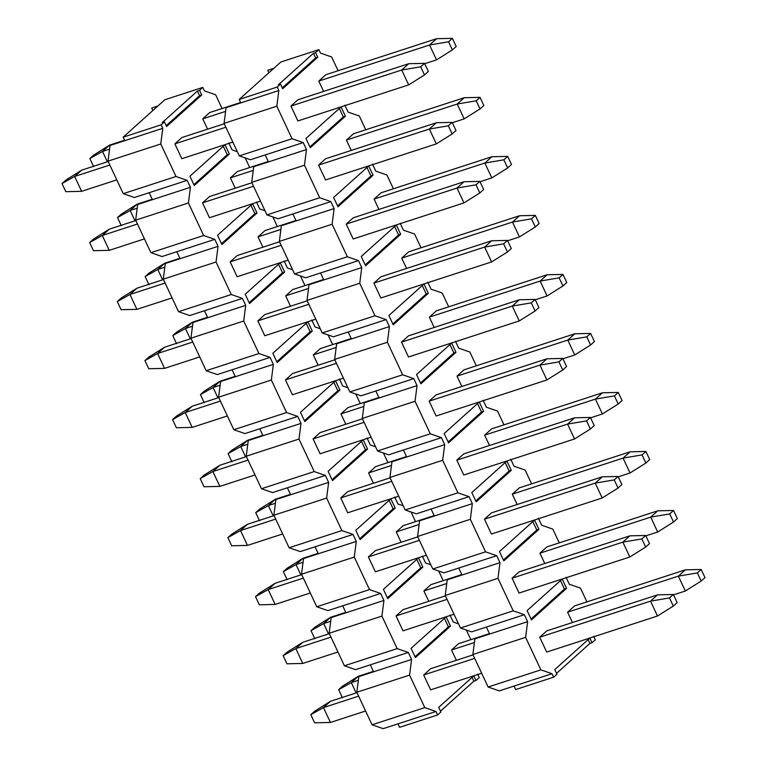 <?xml version="1.0" encoding="UTF-8"?>
<svg xmlns="http://www.w3.org/2000/svg" width="767" height="767" viewBox="0 0 767 767"><rect width="100%" height="100%" fill="white"/><g stroke="black" fill="none" stroke-linecap="round" stroke-linejoin="round"><path stroke-width="1.15" d="M325.802 74.754L318.784 81.062L323.636 91.407L318.784 81.062L325.802 74.754L436.576 38.705L452.396 38.35L456.202 46.48L452.396 38.35L448.561 41.792L452.367 49.932L456.202 46.48L452.367 49.932L436.528 59.874L424.707 63.719L436.528 59.874L452.367 49.932L448.561 41.792L452.396 38.35L436.576 38.705L325.802 74.754M290.933 106.067L297.903 120.937L290.933 106.067L297.951 99.768L290.933 106.067L401.707 70.018L408.725 63.709L424.544 63.354L428.35 71.494L424.544 63.354L420.7 66.806L424.515 74.936L428.35 71.494L424.515 74.936L408.677 84.888L297.903 120.937L408.677 84.888L424.515 74.936L420.7 66.806L424.544 63.354L408.725 63.709L297.951 99.768L408.725 63.709L401.707 70.018L420.7 66.806L401.707 70.018L408.677 84.888L401.707 70.018L290.933 106.067M325.591 158.779L318.573 165.087L325.544 179.957L318.573 165.087L325.591 158.779L436.375 122.73L452.185 122.375L455.991 130.505L452.185 122.375L448.35 125.817L452.156 133.957L455.991 130.505L452.156 133.957L436.318 143.899L325.544 179.957L436.318 143.899L452.156 133.957L448.35 125.817L452.185 122.375L436.375 122.73L325.591 158.779M353.443 133.774L346.425 140.073L351.276 150.418L346.425 140.073L353.443 133.774L464.227 97.716L480.037 97.361L483.852 105.501L480.037 97.361L476.202 100.813L480.008 108.943L483.852 105.501L480.008 108.943L464.169 118.895L452.357 122.739L464.169 118.895L480.008 108.943L476.202 100.813L480.037 97.361L464.227 97.716L353.443 133.774M353.242 217.799L346.224 224.098L353.184 238.968L346.224 224.098L353.242 217.799L464.016 181.741L479.835 181.386L483.641 189.516L479.835 181.386L475.991 184.837L479.806 192.968L483.641 189.516L479.806 192.968L463.968 202.91L353.184 238.968L463.968 202.91L479.806 192.968L475.991 184.837L479.835 181.386L464.016 181.741L353.242 217.799M381.094 192.785L374.075 199.084L378.927 209.439L374.075 199.084L381.094 192.785L491.868 156.736L507.687 156.382L511.493 164.512L507.687 156.382L503.842 159.824L507.658 167.954L511.493 164.512L507.658 167.954L491.82 177.906L479.998 181.75L491.82 177.906L507.658 167.954L503.842 159.824L507.687 156.382L491.868 156.736L381.094 192.785M380.883 276.81L373.865 283.109L380.835 297.98L373.865 283.109L380.883 276.81L491.666 240.761L507.476 240.407L511.282 248.537L507.476 240.407L503.641 243.848L507.447 251.979L511.282 248.537L507.447 251.979L491.609 261.93L380.835 297.98L491.609 261.93L507.447 251.979L503.641 243.848L507.476 240.407L491.666 240.761L380.883 276.81M408.734 251.806L401.716 258.105L406.568 268.45L401.716 258.105L408.734 251.806L519.518 215.748L535.328 215.393L539.134 223.523L535.328 215.393L531.493 218.844L535.299 226.974L539.134 223.523L535.299 226.974L519.46 236.917L507.649 240.761L519.46 236.917L535.299 226.974L531.493 218.844L535.328 215.393L519.518 215.748L408.734 251.806M408.533 335.821L401.515 342.13L408.475 357L401.515 342.13L408.533 335.821L519.307 299.772L535.117 299.418L538.933 307.548L535.117 299.418L531.282 302.869L535.088 310.999L538.933 307.548L535.088 310.999L519.249 320.942L408.475 357L519.249 320.942L535.088 310.999L531.282 302.869L535.117 299.418L519.307 299.772L408.533 335.821M436.385 310.817L429.367 317.116L434.208 327.471L429.367 317.116L436.385 310.817L547.159 274.759L562.968 274.413L566.784 282.544L562.968 274.413L559.133 277.855L562.94 285.986L566.784 282.544L562.94 285.986L547.111 295.937L535.289 299.782L547.111 295.937L562.94 285.986L559.133 277.855L562.968 274.413L547.159 274.759L436.385 310.817M436.174 394.842L429.156 401.141L436.116 416.011L429.156 401.141L436.174 394.842L546.948 358.783L562.767 358.429L566.573 366.568L562.767 358.429L558.922 361.88L562.738 370.01L566.573 366.568L562.738 370.01L546.9 379.962L436.116 416.011L546.9 379.962L562.738 370.01L558.922 361.88L562.767 358.429L546.948 358.783L436.174 394.842M464.025 369.828L457.007 376.137L461.859 386.482L457.007 376.137L464.025 369.828L574.799 333.779L590.619 333.424L594.425 341.555L590.619 333.424L586.784 336.866L590.59 345.006L594.425 341.555L590.59 345.006L574.751 354.948L562.93 358.793L574.751 354.948L590.59 345.006L586.784 336.866L590.619 333.424L574.799 333.779L464.025 369.828M463.814 453.853L456.796 460.162L463.767 475.022L456.796 460.162L463.814 453.853L574.598 417.804L590.408 417.449L594.214 425.58L590.408 417.449L586.573 420.891L590.379 429.021L594.214 425.58L590.379 429.021L574.541 438.973L463.767 475.022L574.541 438.973L590.379 429.021L586.573 420.891L590.408 417.449L574.598 417.804L463.814 453.853M491.666 428.849L484.648 435.148L489.499 445.493L484.648 435.148L491.666 428.849L602.45 392.79L618.26 392.436L622.075 400.575L618.26 392.436L614.425 395.887L618.231 404.017L622.075 400.575L618.231 404.017L602.392 413.959L590.58 417.814L602.392 413.959L618.231 404.017L614.425 395.887L618.26 392.436L602.45 392.79L491.666 428.849M491.465 512.874L484.447 519.173L491.407 534.043L484.447 519.173L491.465 512.874L602.239 476.815L618.058 476.46L621.864 484.591L618.058 476.46L614.214 479.912L618.029 488.042L621.864 484.591L618.029 488.042L602.191 497.984L491.407 534.043L602.191 497.984L618.029 488.042L614.214 479.912L618.058 476.46L602.239 476.815L491.465 512.874M519.317 487.86L512.298 494.159L517.15 504.513L512.298 494.159L519.317 487.86L630.091 451.811L645.91 451.456L649.716 459.586L645.91 451.456L642.065 454.898L645.881 463.028L649.716 459.586L645.881 463.028L630.043 472.98L618.221 476.825L630.043 472.98L645.881 463.028L642.065 454.898L645.91 451.456L630.091 451.811L519.317 487.86M519.106 571.885L512.088 578.184L519.058 593.054L512.088 578.184L519.106 571.885L629.889 535.836L645.699 535.481L649.505 543.611L645.699 535.481L641.864 538.923L645.67 547.053L649.505 543.611L645.67 547.053L629.832 557.005L519.058 593.054L629.832 557.005L645.67 547.053L641.864 538.923L645.699 535.481L629.889 535.836L519.106 571.885M546.957 546.881L539.939 553.18L544.791 563.524L539.939 553.18L546.957 546.881L657.741 510.822L673.551 510.467L677.357 518.597L673.551 510.467L669.716 513.919L673.522 522.049L677.357 518.597L673.522 522.049L657.683 531.991L645.872 535.836L657.683 531.991L673.522 522.049L669.716 513.919L673.551 510.467L657.741 510.822L546.957 546.881M546.756 630.896L539.738 637.204L546.698 652.075L539.738 637.204L546.756 630.896L657.53 594.847L673.34 594.492L677.156 602.622L673.34 594.492L669.505 597.934L673.311 606.074L677.156 602.622L673.311 606.074L657.472 616.016L546.698 652.075L657.472 616.016L673.311 606.074L669.505 597.934L673.34 594.492L657.53 594.847L546.756 630.896M574.608 605.892L567.59 612.191L572.431 622.545L567.59 612.191L574.608 605.892L685.382 569.833L701.191 569.488L705.007 577.618L701.191 569.488L697.356 572.93L701.163 581.06L705.007 577.618L701.163 581.06L685.334 591.012L673.512 594.856L685.334 591.012L701.163 581.06L697.356 572.93L701.191 569.488L685.382 569.833L574.608 605.892M514.024 686.072L552.01 673.714L540.86 669.859L488.1 687.021L499.259 690.875L514.024 686.072L499.259 690.875L488.1 687.021L472.865 654.5L525.625 637.339L527.629 621.663L474.878 638.834L527.629 621.663L524.36 614.693L486.383 627.061L489.643 634.031L486.383 627.061L524.36 614.693L513.209 610.839L460.459 628.01L471.609 631.864L486.383 627.061L471.609 631.864L460.459 628.01L445.224 595.489L497.975 578.318L499.979 562.652L447.228 579.823L499.979 562.652L496.719 555.682L458.733 568.04L462.002 575.01L458.733 568.04L496.719 555.682L485.569 551.828L432.818 568.999L443.968 572.853L458.733 568.04L443.968 572.853L432.818 568.999L417.584 536.478L470.334 519.307L472.338 503.641L419.587 520.803L472.338 503.641L469.068 496.671L431.092 509.029L434.362 515.999L431.092 509.029L469.068 496.671L457.918 492.817L405.168 509.978L416.318 513.832L431.092 509.029L416.318 513.832L405.168 509.978L389.933 477.457L442.684 460.286L444.697 444.62L391.947 461.792L444.697 444.62L441.428 437.65L403.452 450.008L406.711 456.979L403.452 450.008L441.428 437.65L430.277 433.796L377.527 450.967L388.677 454.821L403.452 450.008L388.677 454.821L377.527 450.967L362.292 418.446L415.043 401.275L417.047 385.609L364.296 402.771L417.047 385.609L413.787 378.639L375.801 390.997L379.071 397.968L375.801 390.997L413.787 378.639L402.637 374.785L349.877 391.956L361.036 395.801L375.801 390.997L361.036 395.801L349.877 391.956L334.642 359.426L387.402 342.264L389.406 326.589L336.655 343.76L389.406 326.589L386.137 319.618L348.16 331.986L351.42 338.956L348.16 331.986L386.137 319.618L374.986 315.764L322.236 332.936L333.386 336.79L348.16 331.986L333.386 336.79L322.236 332.936L307.001 300.415L359.752 283.244L361.756 267.578L309.005 284.749L361.756 267.578L358.496 260.607L320.51 272.966L323.779 279.936L320.51 272.966L358.496 260.607L347.346 256.753L294.595 273.924L305.745 277.779L320.51 272.966L305.745 277.779L294.595 273.924L279.361 241.404L332.111 224.232L334.115 208.566L281.364 225.728L334.115 208.566L330.845 201.596L292.869 213.955L296.139 220.925L292.869 213.955L330.845 201.596L319.695 197.742L266.945 214.904L278.095 218.758L292.869 213.955L278.095 218.758L266.945 214.904L251.71 182.383L304.461 165.221L306.474 149.546L253.724 166.717L306.474 149.546L303.205 142.576L265.229 154.934L268.488 161.914L265.229 154.934L303.205 142.576L292.054 138.722L239.304 155.893L250.454 159.747L265.229 154.934L250.454 159.747L239.304 155.893L224.069 123.372L226.073 107.706L278.824 90.535L277.194 87.045L280.482 84.092L278.373 84.782L313.463 53.278L278.373 84.782L280.482 84.092L282.659 88.742L317.749 57.237L315.64 57.918L313.463 53.278L315.573 52.587L318.861 49.634L280.885 61.993L239.208 99.413L277.194 87.045L239.208 99.413L240.848 102.893L226.073 107.706L224.069 123.372L276.82 106.201L278.824 90.535L240.848 102.893L239.208 99.413L280.885 61.993L318.861 49.634L320.501 53.115L331.651 56.969L338.103 70.756L331.651 56.969L320.501 53.115L318.861 49.634L315.573 52.587L313.463 53.278L315.64 57.918L282.266 87.889L315.64 57.918L317.749 57.237L315.573 52.587L317.749 57.237L282.659 88.742L280.482 84.092L277.194 87.045L278.824 90.535L276.82 106.201L224.069 123.372L239.304 155.893L292.054 138.722L276.82 106.201L292.054 138.722L303.205 142.576L306.474 149.546L304.461 165.221L251.71 182.383L253.724 166.717L251.71 182.383L266.945 214.904L319.695 197.742L304.461 165.221L319.695 197.742L330.845 201.596L334.115 208.566L332.111 224.232L279.361 241.404L281.364 225.728L279.361 241.404L294.595 273.924L347.346 256.753L332.111 224.232L347.346 256.753L358.496 260.607L361.756 267.578L359.752 283.244L307.001 300.415L309.005 284.749L307.001 300.415L322.236 332.936L374.986 315.764L359.752 283.244L374.986 315.764L386.137 319.618L389.406 326.589L387.402 342.264L334.642 359.426L336.655 343.76L334.642 359.426L349.877 391.956L402.637 374.785L387.402 342.264L402.637 374.785L413.787 378.639L417.047 385.609L415.043 401.275L362.292 418.446L364.296 402.771L362.292 418.446L377.527 450.967L430.277 433.796L415.043 401.275L430.277 433.796L441.428 437.65L444.697 444.62L442.684 460.286L389.933 477.457L391.947 461.792L389.933 477.457L405.168 509.978L457.918 492.817L442.684 460.286L457.918 492.817L469.068 496.671L472.338 503.641L470.334 519.307L417.584 536.478L419.587 520.803L417.584 536.478L432.818 568.999L485.569 551.828L470.334 519.307L485.569 551.828L496.719 555.682L499.979 562.652L497.975 578.318L445.224 595.489L447.228 579.823L445.224 595.489L460.459 628.01L513.209 610.839L497.975 578.318L513.209 610.839L524.36 614.693L527.629 621.663L525.625 637.339L472.865 654.5L474.878 638.834L472.865 654.5L488.1 687.021L540.86 669.859L525.625 637.339L540.86 669.859L552.01 673.714L553.64 677.194L556.928 674.241L554.752 669.591L589.842 638.086L554.752 669.591L556.928 674.241L553.64 677.194L552.01 673.714L514.024 686.072L515.654 689.562L514.024 686.072M268.901 72.75L267.741 70.286L268.901 72.75M273.867 68.292L267.741 70.286L273.867 68.292M344.872 105.165L348.141 112.135L359.292 115.99L365.744 129.767L359.292 115.99L348.141 112.135L344.872 105.165M372.522 164.176L375.782 171.146L386.932 175.001L393.394 188.787L386.932 175.001L375.782 171.146L372.522 164.176M400.163 223.197L403.432 230.167L414.583 234.012L421.035 247.799L414.583 234.012L403.432 230.167L400.163 223.197M427.813 282.208L431.073 289.178L442.223 293.032L448.685 306.81L442.223 293.032L431.073 289.178L427.813 282.208M455.454 341.219L458.714 348.189L469.874 352.043L476.326 365.83L469.874 352.043L458.714 348.189L455.454 341.219M483.095 400.24L486.364 407.21L497.515 411.064L503.967 424.841L497.515 411.064L486.364 407.21L483.095 400.24M510.745 459.251L514.005 466.221L525.155 470.075L531.617 483.862L525.155 470.075L514.005 466.221L510.745 459.251M538.386 518.262L541.655 525.232L552.806 529.086L559.258 542.873L552.806 529.086L541.655 525.232L538.386 518.262M566.036 577.283L569.296 584.253L580.446 588.107L586.908 601.884L580.446 588.107L569.296 584.253L566.036 577.283M309.906 146.909L343.28 116.939L338.928 107.639L343.28 116.939L345.399 116.248L341.037 106.958L305.947 138.463L310.309 147.753L345.399 116.248L343.28 116.939L309.906 146.909M337.547 205.92L370.931 175.95L366.578 166.66L370.931 175.95L373.04 175.26L368.687 165.969L333.597 197.474L337.95 206.774L373.04 175.26L370.931 175.95L337.547 205.92M365.197 264.931L398.572 234.961L394.219 225.671L398.572 234.961L400.681 234.28L396.328 224.98L361.238 256.494L365.591 265.785L400.681 234.28L398.572 234.961L365.197 264.931M392.838 323.952L426.222 293.982L421.869 284.682L426.222 293.982L428.331 293.291L423.978 284.001L388.888 315.505L393.241 324.796L428.331 293.291L426.222 293.982L392.838 323.952M420.489 382.963L453.863 352.993L449.51 343.702L453.863 352.993L455.972 352.312L451.619 343.012L416.529 374.526L420.882 383.816L455.972 352.312L453.863 352.993L420.489 382.963M448.129 441.984L481.503 412.013L477.151 402.713L481.503 412.013L483.622 411.323L479.26 402.033L444.17 433.537L448.532 442.827L483.622 411.323L481.503 412.013L448.129 441.984M475.77 500.995L509.154 471.024L504.801 461.734L509.154 471.024L511.263 470.334L506.91 461.044L471.82 492.548L476.173 501.848L511.263 470.334L509.154 471.024L475.77 500.995M503.42 560.006L536.795 530.035L532.442 520.745L536.795 530.035L538.904 529.355L534.551 520.055L499.461 551.569L503.814 560.859L538.904 529.355L536.795 530.035L503.42 560.006M531.061 619.027L564.445 589.056L560.092 579.756L564.445 589.056L566.554 588.366L562.201 579.075L527.111 610.58L531.464 619.87L566.554 588.366L564.445 589.056L531.061 619.027M589.842 638.086L592.019 642.736L595.307 639.783L593.677 636.294L595.307 639.783L592.019 642.736L589.842 638.086M305.947 138.463L341.037 106.958L345.399 116.248L310.309 147.753L305.947 138.463M333.597 197.474L368.687 165.969L373.04 175.26L337.95 206.774L333.597 197.474M361.238 256.494L396.328 224.98L400.681 234.28L365.591 265.785L361.238 256.494M388.888 315.505L423.978 284.001L428.331 293.291L393.241 324.796L388.888 315.505M416.529 374.526L451.619 343.012L455.972 352.312L420.882 383.816L416.529 374.526M444.17 433.537L479.26 402.033L483.622 411.323L448.532 442.827L444.17 433.537M471.82 492.548L506.91 461.044L511.263 470.334L476.173 501.848L471.82 492.548M499.461 551.569L534.551 520.055L538.904 529.355L503.814 560.859L499.461 551.569M527.111 610.58L562.201 579.075L566.554 588.366L531.464 619.87L527.111 610.58M515.654 689.562L553.64 677.194L515.654 689.562M556.535 673.388L589.909 643.417L587.733 638.777L589.909 643.417L592.019 642.736L589.909 643.417L556.535 673.388M314.604 722.811L310.798 714.681L314.633 711.239L330.472 701.287L357 692.659L330.472 701.287L314.633 711.239L310.798 714.681L314.604 722.811L330.424 722.466L314.604 722.811M430.699 668.671L473.047 654.884L430.699 668.671L423.681 674.97L474.677 658.374L423.681 674.97L430.642 689.84L481.647 673.244L430.642 689.84L423.681 674.97L430.699 668.671M365.591 711.009L330.424 722.466L323.453 707.596L310.798 714.681L323.453 707.596L330.472 701.287L323.453 707.596L358.63 696.148L323.453 707.596L330.424 722.466L365.591 711.009M539.738 637.204L650.512 601.146L657.53 594.847L650.512 601.146L669.505 597.934L650.512 601.146L657.472 616.016L650.512 601.146L539.738 637.204M286.963 663.8L283.148 655.67L286.992 652.218L302.831 642.276L329.35 633.647L302.831 642.276L286.992 652.218L283.148 655.67L286.963 663.8L302.773 663.445L286.963 663.8M403.058 609.66L445.406 595.873L403.058 609.66L396.04 615.959L447.036 599.363L396.04 615.959L403.001 630.829L454.006 614.233L403.001 630.829L396.04 615.959L403.058 609.66M337.95 651.998L302.773 663.445L295.813 648.575L283.148 655.67L295.813 648.575L302.831 642.276L295.813 648.575L330.98 637.128L295.813 648.575L302.773 663.445L337.95 651.998M512.088 578.184L622.871 542.135L629.889 535.836L622.871 542.135L641.864 538.923L622.871 542.135L629.832 557.005L622.871 542.135L512.088 578.184M259.313 604.789L255.507 596.659L259.342 593.207L275.18 583.265L301.709 574.627L275.18 583.265L259.342 593.207L255.507 596.659L259.313 604.789L275.132 604.434L259.313 604.789M375.408 550.639L417.756 536.862L375.408 550.639L368.39 556.938L419.396 540.342L368.39 556.938L375.36 571.808L426.356 555.212L375.36 571.808L368.39 556.938L375.408 550.639M310.309 592.987L275.132 604.434L268.162 589.564L255.507 596.659L268.162 589.564L275.18 583.265L268.162 589.564L303.339 578.117L268.162 589.564L275.132 604.434L310.309 592.987M484.447 519.173L595.221 483.114L602.239 476.815L595.221 483.114L614.214 479.912L595.221 483.114L602.191 497.984L595.221 483.114L484.447 519.173M231.672 545.768L227.866 537.638L231.701 534.196L247.54 524.244L274.059 515.616L247.54 524.244L231.701 534.196L227.866 537.638L231.672 545.768L247.482 545.414L231.672 545.768M347.767 491.628L390.115 477.841L347.767 491.628L340.749 497.927L391.745 481.331L340.749 497.927L347.71 512.797L398.715 496.201L347.71 512.797L340.749 497.927L347.767 491.628M282.659 533.966L247.482 545.414L240.522 530.543L227.866 537.638L240.522 530.543L247.54 524.244L240.522 530.543L275.698 519.096L240.522 530.543L247.482 545.414L282.659 533.966M456.796 460.162L567.58 424.103L574.598 417.804L567.58 424.103L586.573 420.891L567.58 424.103L574.541 438.973L567.58 424.103L456.796 460.162M204.032 486.757L200.216 478.627L204.06 475.176L219.889 465.233L246.418 456.595L219.889 465.233L204.06 475.176L200.216 478.627L204.032 486.757L219.841 486.403L204.032 486.757M320.117 432.607L362.475 418.83L320.117 432.607L313.099 438.916L364.104 422.31L313.099 438.916L320.069 453.786L371.065 437.18L320.069 453.786L313.099 438.916L320.117 432.607M255.018 474.955L219.841 486.403L212.871 471.532L200.216 478.627L212.871 471.532L219.889 465.233L212.871 471.532L248.048 460.085L212.871 471.532L219.841 486.403L255.018 474.955M429.156 401.141L539.93 365.092L546.948 358.783L539.93 365.092L558.922 361.88L539.93 365.092L546.9 379.962L539.93 365.092L429.156 401.141M176.381 427.746L172.575 419.607L176.41 416.165L192.249 406.213L218.777 397.584L192.249 406.213L176.41 416.165L172.575 419.607L176.381 427.746L192.201 427.392L176.381 427.746M292.476 373.596L334.824 359.809L292.476 373.596L285.458 379.895L336.454 363.299L285.458 379.895L292.419 394.765L343.424 378.169L292.419 394.765L285.458 379.895L292.476 373.596M227.368 415.944L192.201 427.392L185.23 412.521L172.575 419.607L185.23 412.521L192.249 406.213L185.23 412.521L220.407 401.074L185.23 412.521L192.201 427.392L227.368 415.944M401.515 342.13L512.289 306.071L519.307 299.772L512.289 306.071L531.282 302.869L512.289 306.071L519.249 320.942L512.289 306.071L401.515 342.13M148.74 368.726L144.925 360.595L148.769 357.144L164.608 347.202L191.127 338.573L164.608 347.202L148.769 357.144L144.925 360.595L148.74 368.726L164.55 368.371L148.74 368.726M264.836 314.585L307.183 300.798L264.836 314.585L257.817 320.884L308.813 304.288L257.817 320.884L264.778 335.754L315.783 319.158L264.778 335.754L257.817 320.884L264.836 314.585M199.727 356.923L164.55 368.371L157.59 353.501L144.925 360.595L157.59 353.501L164.608 347.202L157.59 353.501L192.757 342.053L157.59 353.501L164.55 368.371L199.727 356.923M373.865 283.109L484.648 247.06L491.666 240.761L484.648 247.06L503.641 243.848L484.648 247.06L491.609 261.93L484.648 247.06L373.865 283.109M121.09 309.715L117.284 301.584L121.119 298.133L136.957 288.191L163.486 279.552L136.957 288.191L121.119 298.133L117.284 301.584L121.09 309.715L136.91 309.36L121.09 309.715M237.185 255.564L279.533 241.787L237.185 255.564L230.167 261.873L281.173 245.267L230.167 261.873L237.137 276.734L288.133 260.138L237.137 276.734L230.167 261.873L237.185 255.564M172.086 297.912L136.91 309.36L129.939 294.49L117.284 301.584L129.939 294.49L136.957 288.191L129.939 294.49L165.116 283.042L129.939 294.49L136.91 309.36L172.086 297.912M346.224 224.098L456.998 188.04L464.016 181.741L456.998 188.04L475.991 184.837L456.998 188.04L463.968 202.91L456.998 188.04L346.224 224.098M93.449 250.694L89.643 242.564L93.478 239.122L109.317 229.17L135.836 220.541L109.317 229.17L93.478 239.122L89.643 242.564L93.449 250.694L109.259 250.339L93.449 250.694M209.544 196.553L251.892 182.767L209.544 196.553L202.526 202.852L253.522 186.256L202.526 202.852L209.487 217.723L260.492 201.127L209.487 217.723L202.526 202.852L209.544 196.553M144.436 238.892L109.259 250.339L102.299 235.469L89.643 242.564L102.299 235.469L109.317 229.17L102.299 235.469L137.475 224.022L102.299 235.469L109.259 250.339L144.436 238.892M318.573 165.087L429.357 129.029L436.375 122.73L429.357 129.029L448.35 125.817L429.357 129.029L436.318 143.899L429.357 129.029L318.573 165.087M65.809 191.683L61.993 183.553L65.837 180.101L81.666 170.159L108.195 161.521L81.666 170.159L65.837 180.101L61.993 183.553L65.809 191.683L81.618 191.328L65.809 191.683M181.894 137.533L224.252 123.755L181.894 137.533L174.876 143.841L225.881 127.236L174.876 143.841L181.846 158.711L232.842 142.106L181.846 158.711L174.876 143.841L181.894 137.533M116.795 179.881L81.618 191.328L74.648 176.458L61.993 183.553L74.648 176.458L81.666 170.159L74.648 176.458L109.825 165.01L74.648 176.458L81.618 191.328L116.795 179.881M342.456 697.807L338.65 689.677L342.485 686.225L358.323 676.283L373.395 671.374L358.323 676.283L342.485 686.225L338.65 689.677L342.456 697.807M458.551 643.666L489.451 633.609L458.551 643.666L451.533 649.965L474.409 642.516L451.533 649.965L456.384 660.31L451.533 649.965L458.551 643.666M356.156 692.937L351.305 682.582L338.65 689.677L351.305 682.582L358.323 676.283L351.305 682.582L358.352 680.291L351.305 682.582L356.156 692.937M567.59 612.191L678.364 576.142L685.382 569.833L678.364 576.142L697.356 572.93L678.364 576.142L685.334 591.012L678.364 576.142L567.59 612.191M314.815 638.796L311.009 630.656L314.844 627.214L330.682 617.262L345.754 612.363L330.682 617.262L314.844 627.214L311.009 630.656L314.815 638.796M430.91 584.646L461.801 574.588L430.91 584.646L423.892 590.945L446.758 583.505L423.892 590.945L428.734 601.299L423.892 590.945L430.91 584.646M328.506 633.916L323.664 623.571L311.009 630.656L323.664 623.571L330.682 617.262L323.664 623.571L330.711 621.28L323.664 623.571L328.506 633.916M539.939 553.18L650.723 517.121L657.741 510.822L650.723 517.121L669.716 513.919L650.723 517.121L657.683 531.991L650.723 517.121L539.939 553.18M287.165 579.775L283.359 571.645L287.194 568.203L303.032 558.251L318.104 553.343L303.032 558.251L287.194 568.203L283.359 571.645L287.165 579.775M403.26 525.635L434.16 515.577L403.26 525.635L396.242 531.934L419.118 524.494L396.242 531.934L401.093 542.279L396.242 531.934L403.26 525.635M300.865 574.905L296.014 564.55L283.359 571.645L296.014 564.55L303.032 558.251L296.014 564.55L303.061 562.259L296.014 564.55L300.865 574.905M512.298 494.159L623.072 458.11L630.091 451.811L623.072 458.11L642.065 454.898L623.072 458.11L630.043 472.98L623.072 458.11L512.298 494.159M259.524 520.764L255.718 512.634L259.553 509.183L275.391 499.24L290.463 494.332L275.391 499.24L259.553 509.183L255.718 512.634L259.524 520.764M375.619 466.614L406.52 456.557L375.619 466.614L368.601 472.923L391.467 465.473L368.601 472.923L373.452 483.268L368.601 472.923L375.619 466.614M273.225 515.884L268.373 505.539L255.718 512.634L268.373 505.539L275.391 499.24L268.373 505.539L275.42 503.248L268.373 505.539L273.225 515.884M484.648 435.148L595.432 399.099L602.45 392.79L595.432 399.099L614.425 395.887L595.432 399.099L602.392 413.959L595.432 399.099L484.648 435.148M231.883 461.744L228.067 453.613L231.912 450.171L247.751 440.22L262.822 435.32L247.751 440.22L231.912 450.171L228.067 453.613L231.883 461.744M347.969 407.603L378.869 397.546L347.969 407.603L340.951 413.902L363.826 406.462L340.951 413.902L345.802 424.256L340.951 413.902L347.969 407.603M245.574 456.873L240.733 446.528L228.067 453.613L240.733 446.528L247.751 440.22L240.733 446.528L247.77 444.227L240.733 446.528L245.574 456.873M457.007 376.137L567.781 340.078L574.799 333.779L567.781 340.078L586.784 336.866L567.781 340.078L574.751 354.948L567.781 340.078L457.007 376.137M204.233 402.733L200.427 394.602L204.262 391.151L220.1 381.209L235.172 376.3L220.1 381.209L204.262 391.151L200.427 394.602L204.233 402.733M320.328 348.592L351.228 338.535L320.328 348.592L313.31 354.891L336.186 347.441L313.31 354.891L318.161 365.236L313.31 354.891L320.328 348.592M217.933 397.862L213.082 387.508L200.427 394.602L213.082 387.508L220.1 381.209L213.082 387.508L220.129 385.216L213.082 387.508L217.933 397.862M429.367 317.116L540.141 281.067L547.159 274.759L540.141 281.067L559.133 277.855L540.141 281.067L547.111 295.937L540.141 281.067L429.367 317.116M176.592 343.721L172.786 335.582L176.621 332.14L192.459 322.188L207.531 317.289L192.459 322.188L176.621 332.14L172.786 335.582L176.592 343.721M292.687 289.571L323.578 279.514L292.687 289.571L285.669 295.87L308.535 288.43L285.669 295.87L290.511 306.225L285.669 295.87L292.687 289.571M190.283 338.841L185.441 328.497L172.786 335.582L185.441 328.497L192.459 322.188L185.441 328.497L192.488 326.205L185.441 328.497L190.283 338.841M401.716 258.105L512.5 222.046L519.518 215.748L512.5 222.046L531.493 218.844L512.5 222.046L519.46 236.917L512.5 222.046L401.716 258.105M148.942 284.701L145.136 276.571L148.971 273.129L164.809 263.177L179.881 258.268L164.809 263.177L148.971 273.129L145.136 276.571L148.942 284.701M265.037 230.56L295.937 220.503L265.037 230.56L258.019 236.859L280.895 229.419L258.019 236.859L262.87 247.204L258.019 236.859L265.037 230.56M162.642 279.83L157.791 269.476L145.136 276.571L157.791 269.476L164.809 263.177L157.791 269.476L164.838 267.184L157.791 269.476L162.642 279.83M374.075 199.084L484.849 163.035L491.868 156.736L484.849 163.035L503.842 159.824L484.849 163.035L491.82 177.906L484.849 163.035L374.075 199.084M121.301 225.69L117.495 217.56L121.33 214.108L137.168 204.166L152.24 199.257L137.168 204.166L121.33 214.108L117.495 217.56L121.301 225.69M237.396 171.54L268.297 161.492L237.396 171.54L230.378 177.848L253.244 170.399L230.378 177.848L235.229 188.193L230.378 177.848L237.396 171.54M135.002 220.81L130.15 210.465L117.495 217.56L130.15 210.465L137.168 204.166L130.15 210.465L137.197 208.173L130.15 210.465L135.002 220.81M346.425 140.073L457.209 104.024L464.227 97.716L457.209 104.024L476.202 100.813L457.209 104.024L464.169 118.895L457.209 104.024L346.425 140.073M93.66 166.669L89.844 158.539L93.689 155.097L109.528 145.145L124.599 140.246L109.528 145.145L93.689 155.097L89.844 158.539L93.66 166.669M209.755 112.528L240.646 102.471L209.755 112.528L202.737 118.827L225.603 111.388L202.737 118.827L207.579 129.182L202.737 118.827L209.755 112.528M107.351 161.799L102.51 151.454L89.844 158.539L102.51 151.454L109.528 145.145L102.51 151.454L109.547 149.153L102.51 151.454L107.351 161.799M318.784 81.062L429.558 45.004L436.576 38.705L429.558 45.004L448.561 41.792L429.558 45.004L436.528 59.874L429.558 45.004L318.784 81.062M397.977 723.847L435.953 711.479L424.803 707.625L372.053 724.796L383.203 728.65L397.977 723.847L383.203 728.65L372.053 724.796L356.818 692.275L409.568 675.104L411.572 659.438L358.822 676.609L411.572 659.438L408.312 652.468L370.327 664.826L373.596 671.796L370.327 664.826L408.312 652.468L397.162 648.614L344.402 665.785L355.562 669.639L370.327 664.826L355.562 669.639L344.402 665.785L329.168 633.264L381.928 616.093L383.931 600.427L331.181 617.588L383.931 600.427L380.662 593.457L342.686 605.815L345.946 612.785L342.686 605.815L380.662 593.457L369.512 589.602L316.761 606.764L327.912 610.618L342.686 605.815L327.912 610.618L316.761 606.764L301.527 574.243L354.277 557.072L356.281 541.406L303.531 558.577L356.281 541.406L353.021 534.436L315.036 546.794L318.305 553.764L315.036 546.794L353.021 534.436L341.871 530.582L289.121 547.753L300.271 551.607L315.036 546.794L300.271 551.607L289.121 547.753L273.886 515.232L326.637 498.061L328.64 482.395L275.89 499.557L328.64 482.395L325.371 475.425L287.395 487.783L290.664 494.753L287.395 487.783L325.371 475.425L314.221 471.571L261.47 488.732L272.621 492.587L287.395 487.783L272.621 492.587L261.47 488.732L246.236 456.212L298.986 439.05L301 423.374L248.249 440.546L301 423.374L297.73 416.404L259.754 428.772L263.014 435.742L259.754 428.772L297.73 416.404L286.58 412.55L233.83 429.721L244.98 433.576L259.754 428.772L244.98 433.576L233.83 429.721L218.595 397.201L271.345 380.029L273.349 364.363L220.599 381.535L273.349 364.363L270.089 357.393L232.104 369.752L235.373 376.722L232.104 369.752L270.089 357.393L258.939 353.539L206.179 370.71L217.339 374.564L232.104 369.752L217.339 374.564L206.179 370.71L190.945 338.189L243.705 321.018L245.708 305.352L192.958 322.514L245.708 305.352L242.439 298.382L204.463 310.74L207.723 317.711L204.463 310.74L242.439 298.382L231.289 294.528L178.538 311.69L189.689 315.544L204.463 310.74L189.689 315.544L178.538 311.69L163.304 279.169L216.054 261.998L218.058 246.332L165.308 263.503L218.058 246.332L214.798 239.362L176.813 251.72L180.082 258.69L176.813 251.72L214.798 239.362L203.648 235.507L150.898 252.679L162.048 256.533L176.813 251.72L162.048 256.533L150.898 252.679L135.663 220.158L188.414 202.987L190.417 187.321L137.667 204.482L190.417 187.321L187.158 180.35L149.172 192.709L152.441 199.679L149.172 192.709L187.158 180.35L175.998 176.496L123.247 193.667L134.398 197.512L149.172 192.709L134.398 197.512L123.247 193.667L108.013 161.137L110.026 145.471L162.777 128.3L161.137 124.82L164.435 121.867L162.316 122.547L197.407 91.043L162.316 122.547L164.435 121.867L166.612 126.507L201.702 95.003L199.583 95.693L197.407 91.043L199.525 90.353L202.814 87.4L164.828 99.768L123.161 137.178L161.137 124.82L123.161 137.178L124.791 140.668L110.026 145.471L108.013 161.137L160.763 143.975L162.777 128.3L124.791 140.668L123.161 137.178L164.828 99.768L202.814 87.4L204.444 90.889L215.594 94.744L222.046 108.521L215.594 94.744L204.444 90.889L202.814 87.4L199.525 90.353L197.407 91.043L199.583 95.693L166.209 125.663L199.583 95.693L201.702 95.003L199.525 90.353L201.702 95.003L166.612 126.507L164.435 121.867L161.137 124.82L162.777 128.3L160.763 143.975L108.013 161.137L123.247 193.667L175.998 176.496L160.763 143.975L175.998 176.496L187.158 180.35L190.417 187.321L188.414 202.987L135.663 220.158L137.667 204.482L135.663 220.158L150.898 252.679L203.648 235.507L188.414 202.987L203.648 235.507L214.798 239.362L218.058 246.332L216.054 261.998L163.304 279.169L165.308 263.503L163.304 279.169L178.538 311.69L231.289 294.528L216.054 261.998L231.289 294.528L242.439 298.382L245.708 305.352L243.705 321.018L190.945 338.189L192.958 322.514L190.945 338.189L206.179 370.71L258.939 353.539L243.705 321.018L258.939 353.539L270.089 357.393L273.349 364.363L271.345 380.029L218.595 397.201L220.599 381.535L218.595 397.201L233.83 429.721L286.58 412.55L271.345 380.029L286.58 412.55L297.73 416.404L301 423.374L298.986 439.05L246.236 456.212L248.249 440.546L246.236 456.212L261.47 488.732L314.221 471.571L298.986 439.05L314.221 471.571L325.371 475.425L328.64 482.395L326.637 498.061L273.886 515.232L275.89 499.557L273.886 515.232L289.121 547.753L341.871 530.582L326.637 498.061L341.871 530.582L353.021 534.436L356.281 541.406L354.277 557.072L301.527 574.243L303.531 558.577L301.527 574.243L316.761 606.764L369.512 589.602L354.277 557.072L369.512 589.602L380.662 593.457L383.931 600.427L381.928 616.093L329.168 633.264L331.181 617.588L329.168 633.264L344.402 665.785L397.162 648.614L381.928 616.093L397.162 648.614L408.312 652.468L411.572 659.438L409.568 675.104L356.818 692.275L358.822 676.609L356.818 692.275L372.053 724.796L424.803 707.625L409.568 675.104L424.803 707.625L435.953 711.479L437.583 714.969L440.872 712.016L438.695 707.366L473.785 675.861L438.695 707.366L440.872 712.016L437.583 714.969L435.953 711.479L397.977 723.847L399.607 727.327L397.977 723.847M152.844 110.525L151.693 108.061L152.844 110.525M157.81 106.067L151.693 108.061L157.81 106.067M228.825 142.93L232.085 149.901L237.348 151.722L232.085 149.901L228.825 142.93M256.466 201.951L259.735 208.921L264.989 210.733L259.735 208.921L256.466 201.951M284.116 260.962L287.376 267.932L292.639 269.754L287.376 267.932L284.116 260.962M311.757 319.973L315.016 326.943L320.28 328.765L315.016 326.943L311.757 319.973M339.397 378.994L342.667 385.964L347.93 387.776L342.667 385.964L339.397 378.994M367.048 438.005L370.308 444.975L375.571 446.797L370.308 444.975L367.048 438.005M394.689 497.026L397.958 503.996L403.212 505.808L397.958 503.996L394.689 497.026M422.339 556.037L425.599 563.007L430.862 564.828L425.599 563.007L422.339 556.037M449.98 615.048L453.239 622.018L458.503 623.839L453.239 622.018L449.98 615.048M193.85 184.674L227.233 154.704L222.881 145.414L227.233 154.704L229.343 154.023L224.99 144.723L189.9 176.228L194.252 185.528L229.343 154.023L227.233 154.704L193.85 184.674M221.5 243.695L254.874 213.725L250.521 204.425L254.874 213.725L256.983 213.034L252.631 203.744L217.54 235.248L221.893 244.539L256.983 213.034L254.874 213.725L221.5 243.695M249.141 302.706L282.524 272.736L278.172 263.445L282.524 272.736L284.634 272.045L280.281 262.755L245.191 294.26L249.543 303.559L284.634 272.045L282.524 272.736L249.141 302.706M276.791 361.717L310.165 331.747L305.812 322.456L310.165 331.747L312.274 331.066L307.922 321.766L272.831 353.28L277.184 362.57L312.274 331.066L310.165 331.747L276.791 361.717M304.432 420.738L337.806 390.767L333.453 381.467L337.806 390.767L339.925 390.077L335.562 380.787L300.472 412.291L304.835 421.582L339.925 390.077L337.806 390.767L304.432 420.738M332.073 479.749L365.456 449.778L361.104 440.488L365.456 449.778L367.566 449.098L363.213 439.798L328.123 471.302L332.475 480.602L367.566 449.098L365.456 449.778L332.073 479.749M359.723 538.77L393.097 508.799L388.744 499.499L393.097 508.799L395.206 508.109L390.854 498.818L355.763 530.323L360.116 539.613L395.206 508.109L393.097 508.799L359.723 538.77M387.364 597.781L420.747 567.81L416.395 558.52L420.747 567.81L422.857 567.12L418.504 557.83L383.414 589.334L387.766 598.634L422.857 567.12L420.747 567.81L387.364 597.781M415.014 656.792L448.388 626.821L444.035 617.531L448.388 626.821L450.497 626.14L446.145 616.841L411.054 648.355L415.407 657.645L450.497 626.14L448.388 626.821L415.014 656.792M466.346 630.043L470.852 639.659L466.346 630.043M438.705 571.032L443.211 580.648L438.705 571.032M411.064 512.02L415.561 521.627L411.064 512.02M383.414 453L387.92 462.616L383.414 453M355.773 393.989L360.269 403.595L355.773 393.989M328.123 334.968L332.629 344.584L328.123 334.968M300.482 275.957L304.988 285.573L300.482 275.957M272.841 216.946L277.338 226.553L272.841 216.946M245.191 157.925L249.697 167.542L245.191 157.925M473.785 675.861L475.962 680.502L479.26 677.549L477.62 674.068L479.26 677.549L475.962 680.502L473.785 675.861M189.9 176.228L224.99 144.723L229.343 154.023L194.252 185.528L189.9 176.228M217.54 235.248L252.631 203.744L256.983 213.034L221.893 244.539L217.54 235.248M245.191 294.26L280.281 262.755L284.634 272.045L249.543 303.559L245.191 294.26M272.831 353.28L307.922 321.766L312.274 331.066L277.184 362.57L272.831 353.28M300.472 412.291L335.562 380.787L339.925 390.077L304.835 421.582L300.472 412.291M328.123 471.302L363.213 439.798L367.566 449.098L332.475 480.602L328.123 471.302M355.763 530.323L390.854 498.818L395.206 508.109L360.116 539.613L355.763 530.323M383.414 589.334L418.504 557.83L422.857 567.12L387.766 598.634L383.414 589.334M411.054 648.355L446.145 616.841L450.497 626.14L415.407 657.645L411.054 648.355M399.607 727.327L437.583 714.969L399.607 727.327M440.479 711.162L473.853 681.192L471.676 676.542L473.853 681.192L475.962 680.502L473.853 681.192L440.479 711.162"/></g></svg>
